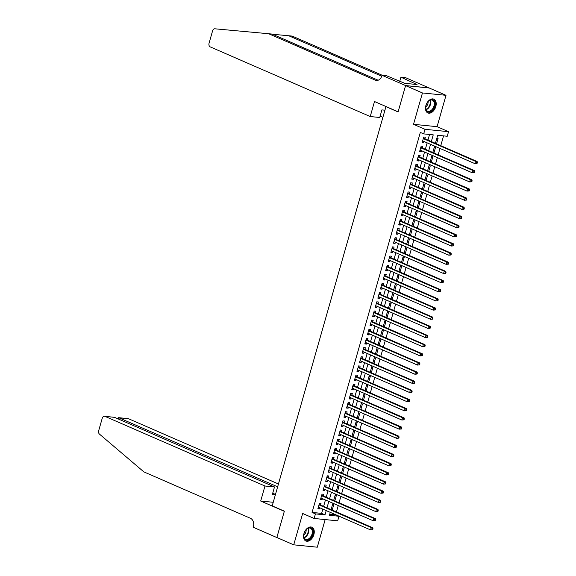 <?xml version="1.0" encoding="UTF-8"?>
<svg xmlns="http://www.w3.org/2000/svg" width="576" height="576" viewBox="0 0 576 576"><rect width="100%" height="100%" fill="white"/><g stroke="black" fill="none" stroke-linecap="round" stroke-linejoin="round"><path stroke-width="0.86" d="M313.87 534.614A7.517 4.853 113.5 0 0 311.904 527.22A7.517 4.853 113.5 0 0 303.934 533.621A7.517 4.853 113.5 0 0 305.899 541.008A7.517 4.853 113.5 0 0 313.87 534.614M435.809 106.538A7.517 4.853 113.5 0 0 433.843 99.151A7.517 4.853 113.5 0 0 425.873 105.545A7.517 4.853 113.5 0 0 427.838 112.932A7.517 4.853 113.5 0 0 435.809 106.538M329.76 514.195L335.621 514.786L338.998 516.254L337.694 520.834L314.136 518.472L315.439 513.893L324.994 514.85L326.203 510.595M386.395 106.697L385.934 106.654L272.21 505.886L284.357 511.171L276.862 537.494L293.731 544.838L317.29 547.2L325.159 519.574M385.934 106.654L398.081 111.938L405.583 85.615L429.142 87.977L446.011 95.314L422.453 92.959L413.518 124.315L424.994 129.312L448.546 131.674L447.242 136.253L437.695 135.295L435.406 143.345M413.518 124.315L437.076 126.677L446.011 95.314M437.076 126.677L448.546 131.674M336.434 511.942L338.256 505.548M339.041 502.79L340.862 496.397M341.647 493.632L343.469 487.238M344.261 484.474L346.082 478.08M346.867 475.315L348.689 468.922M349.474 466.164L351.295 459.77M352.08 457.006L353.902 450.612M354.694 447.847L356.515 441.454M357.3 438.689L359.122 432.295M359.906 429.53L361.728 423.144M362.52 420.379L364.334 413.986M365.126 411.221L366.948 404.827M367.733 402.062L369.554 395.669M370.339 392.904L372.161 386.518M372.953 383.753L374.774 377.359M375.559 374.594L377.381 368.201M378.166 365.436L379.987 359.042M380.772 356.278L382.594 349.884M383.386 347.126L385.207 340.733M385.992 337.968L387.814 331.574M388.598 328.81L390.42 322.416M391.205 319.651L393.026 313.258M393.818 310.5L395.64 304.106M396.425 301.342L398.246 294.948M399.031 292.183L400.853 285.79M401.645 283.025L403.466 276.631M404.251 273.874L406.073 267.48M406.858 264.715L408.679 258.322M409.464 255.557L411.286 249.163M412.078 246.398L413.899 240.005M414.684 237.24L416.506 230.854M417.29 228.089L419.112 221.695M419.897 218.93L421.718 212.537M422.51 209.772L424.332 203.378M425.117 200.614L426.938 194.22M427.723 191.462L429.545 185.069M430.337 182.304L432.158 175.91M432.943 173.146L434.765 166.752M435.55 163.987L437.371 157.594M438.156 154.836L439.978 148.442M440.77 145.678L443.556 135.878M405.583 85.615L422.453 92.959M320.558 505.037L321.012 503.431L319.421 503.273L317.858 508.766L319.45 508.925L319.766 507.794M323.165 495.878L323.618 494.273L322.027 494.114L320.465 499.608L322.056 499.766L322.38 498.643M325.771 486.72L326.232 485.122L324.641 484.956L323.071 490.45L324.662 490.615L324.986 489.485M328.385 477.562L328.838 475.963L327.247 475.805L325.685 481.298L327.276 481.457L327.593 480.326M330.991 468.41L331.445 466.805L329.854 466.646L328.291 472.14L329.882 472.298L330.206 471.168M333.598 459.252L334.058 457.646L332.46 457.488L330.898 462.982L332.489 463.14L332.813 462.017M336.204 450.094L336.665 448.488L335.074 448.33L333.504 453.823L335.095 453.989L335.419 452.858M338.818 440.935L339.271 439.337L337.68 439.178L336.118 444.672L337.709 444.83L338.026 443.7M341.424 431.784L341.878 430.178L340.286 430.02L338.724 435.514L340.315 435.672L340.639 434.542M344.03 422.626L344.491 421.02L342.9 420.862L341.33 426.355L342.922 426.514L343.246 425.39M346.644 413.467L347.098 411.862L345.506 411.703L343.937 417.197L345.535 417.355L345.852 416.232M349.25 404.309L349.704 402.71L348.113 402.552L346.55 408.046L348.142 408.204L348.458 407.074M351.857 395.15L352.31 393.552L350.719 393.394L349.157 398.887L350.748 399.046L351.072 397.915M354.463 385.999L354.924 384.394L353.333 384.235L351.763 389.729L353.354 389.887L353.678 388.764M357.077 376.841L357.53 375.235L355.939 375.077L354.377 380.57L355.968 380.729L356.285 379.606M359.683 367.682L360.137 366.084L358.546 365.918L356.983 371.419L358.574 371.578L358.898 370.447M362.29 358.524L362.75 356.926L361.152 356.767L359.59 362.261L361.181 362.419L361.505 361.289M364.896 349.373L365.357 347.767L363.766 347.609L362.196 353.102L363.787 353.261L364.111 352.13M367.51 340.214L367.963 338.609L366.372 338.45L364.81 343.944L366.401 344.102L366.718 342.979M370.116 331.056L370.57 329.458L368.978 329.292L367.416 334.786L369.007 334.951L369.331 333.821M372.722 321.898L373.183 320.299L371.592 320.141L370.022 325.634L371.614 325.793L371.938 324.662M375.336 312.746L375.79 311.141L374.198 310.982L372.629 316.476L374.227 316.634L374.544 315.504M377.942 303.588L378.396 301.982L376.805 301.824L375.242 307.318L376.834 307.476L377.15 306.353M380.549 294.43L381.002 292.831L379.411 292.666L377.849 298.159L379.44 298.325L379.764 297.194M383.155 285.271L383.616 283.673L382.025 283.514L380.455 289.008L382.046 289.166L382.37 288.036M385.769 276.12L386.222 274.514L384.631 274.356L383.069 279.85L384.66 280.008L384.977 278.878M388.375 266.962L388.829 265.356L387.238 265.198L385.675 270.691L387.266 270.85L387.59 269.726M390.982 257.803L391.442 256.198L389.844 256.039L388.282 261.533L389.873 261.698L390.197 260.568M393.588 248.645L394.049 247.046L392.458 246.888L390.888 252.382L392.479 252.54L392.803 251.41M396.202 239.486L396.655 237.888L395.064 237.73L393.502 243.223L395.093 243.382L395.41 242.251M398.808 230.335L399.262 228.73L397.67 228.571L396.108 234.065L397.699 234.223L398.023 233.1M401.414 221.177L401.875 219.571L400.284 219.413L398.714 224.906L400.306 225.065L400.63 223.942M404.021 212.018L404.482 210.42L402.89 210.254L401.321 215.755L402.919 215.914L403.236 214.783M406.634 202.86L407.088 201.262L405.497 201.103L403.934 206.597L405.526 206.755L405.842 205.625M409.241 193.709L409.694 192.103L408.103 191.945L406.541 197.438L408.132 197.597L408.456 196.474M411.847 184.55L412.308 182.945L410.717 182.786L409.147 188.28L410.738 188.438L411.062 187.315M414.461 175.392L414.914 173.794L413.323 173.628L411.761 179.122L413.352 179.287L413.669 178.157M417.067 166.234L417.521 164.635L415.93 164.477L414.367 169.97L415.958 170.129L416.282 168.998M419.674 157.082L420.134 155.477L418.536 155.318L416.974 160.812L418.565 160.97L418.889 159.84M422.28 147.924L422.741 146.318L421.15 146.16L419.58 151.654L421.171 151.812L421.495 150.689M436.543 143.834L438.084 138.442L436.831 138.312M433.937 152.993L435.47 147.6L434.225 147.47M431.323 162.151L432.864 156.751L431.618 156.629M428.717 171.31L430.258 165.91L429.012 165.787M426.11 180.468L427.644 175.068L426.398 174.938M423.504 189.619L425.038 184.226L423.792 184.097M420.89 198.778L422.431 193.378L421.186 193.255M418.284 207.936L419.825 202.536L418.579 202.414M415.678 217.094L417.211 211.694L415.966 211.565M413.071 226.246L414.605 220.853L413.359 220.723M410.458 235.404L411.998 230.004L410.753 229.882M407.851 244.562L409.392 239.162L408.139 239.04M405.245 253.721L406.778 248.321L405.533 248.198M402.631 262.872L404.172 257.479L402.926 257.35M400.025 272.03L401.566 266.63L400.32 266.508M397.418 281.189L398.959 275.789L397.706 275.666M394.812 290.347L396.346 284.947L395.1 284.825M392.198 299.498L393.739 294.106L392.494 293.976M389.592 308.657L391.133 303.257L389.887 303.134M386.986 317.815L388.519 312.415L387.274 312.293M384.379 326.974L385.913 321.574L384.667 321.451M381.766 336.132L383.306 330.732L382.061 330.602M379.159 345.283L380.7 339.89L379.447 339.761M376.553 354.442L378.086 349.042L376.841 348.919M373.939 363.6L375.48 358.2L374.234 358.078M371.333 372.758L372.874 367.358L371.628 367.229M368.726 381.91L370.267 376.517L369.014 376.387M366.12 391.068L367.654 385.668L366.408 385.546M363.506 400.226L365.047 394.826L363.802 394.704M360.9 409.385L362.441 403.985L361.195 403.862M358.294 418.536L359.827 413.143L358.582 413.014M355.687 427.694L357.221 422.294L355.975 422.172M353.074 436.853L354.614 431.453L353.369 431.33M350.467 446.011L352.008 440.611L350.755 440.489M347.861 455.162L349.394 449.77L348.149 449.64M345.254 464.321L346.788 458.921L345.542 458.798M342.641 473.479L344.182 468.079L342.936 467.957M340.034 482.638L341.575 477.238L340.322 477.115M337.428 491.789L338.962 486.396L337.716 486.266M334.814 500.947L336.355 495.554L335.11 495.425M332.503 504.583L333.749 504.706L332.208 510.106M431.323 141.566L433.238 134.849L423.691 133.891L420.314 132.422L312.07 512.424L321.617 513.382L322.826 509.126M323.618 506.369L325.44 499.975M326.225 497.21L328.046 490.817M328.831 488.052L330.653 481.658M331.438 478.894L333.259 472.5M334.051 469.735L335.873 463.349M336.658 460.584L338.479 454.19M339.264 451.426L341.086 445.032M341.878 442.267L343.692 435.874M344.484 433.109L346.306 426.722M347.09 423.958L348.912 417.564M349.697 414.799L351.518 408.406M352.31 405.641L354.132 399.247M354.917 396.482L356.738 390.089M357.523 387.331L359.345 380.938M360.13 378.173L361.951 371.779M362.743 369.014L364.565 362.621M365.35 359.856L367.171 353.462M367.956 350.705L369.778 344.311M370.57 341.546L372.384 335.153M373.176 332.388L374.998 325.994M375.782 323.23L377.604 316.836M378.389 314.078L380.21 307.685M381.002 304.92L382.824 298.526M383.609 295.762L385.43 289.368M386.215 286.603L388.037 280.21M388.822 277.445L390.643 271.058M391.435 268.294L393.257 261.9M394.042 259.135L395.863 252.742M396.648 249.977L398.47 243.583M399.254 240.818L401.076 234.425M401.868 231.667L403.69 225.274M404.474 222.509L406.296 216.115M407.081 213.35L408.902 206.957M409.694 204.192L411.516 197.798M412.301 195.041L414.122 188.647M414.907 185.882L416.729 179.489M417.514 176.724L419.335 170.33M420.127 167.566L421.949 161.172M422.734 158.414L424.555 152.021M425.34 149.256L427.162 142.862M427.946 140.098L429.552 134.474M424.894 138.766L425.347 137.167L423.756 137.002L422.194 142.495L423.785 142.661L424.102 141.53M314.136 518.472L302.666 513.475L293.731 544.838M312.07 512.424L315.439 513.893M423.691 133.891L424.994 129.312M330.278 512.374L329.45 515.297L338.998 516.254M434.614 146.102L432.792 152.496M432.007 155.261L430.186 161.654M429.401 164.419L427.579 170.813M426.787 173.578L424.966 179.971M424.181 182.729L422.359 189.122M421.574 191.887L419.753 198.281M418.968 201.046L417.146 207.439M416.354 210.204L414.533 216.598M413.748 219.355L411.926 225.749M411.142 228.514L409.32 234.907M408.528 237.672L406.714 244.066M405.922 246.83L404.1 253.224M403.315 255.989L401.494 262.375M400.709 265.14L398.887 271.534M398.095 274.298L396.274 280.692M395.489 283.457L393.667 289.85M392.882 292.615L391.061 299.002M390.276 301.766L388.454 308.16M387.662 310.925L385.841 317.318M385.056 320.083L383.234 326.477M382.45 329.242L380.628 335.635M379.843 338.393L378.022 344.786M377.23 347.551L375.408 353.945M374.623 356.71L372.802 363.103M372.017 365.868L370.195 372.262M369.403 375.019L367.582 381.413M366.797 384.178L364.975 390.571M364.19 393.336L362.369 399.73M361.584 402.494L359.762 408.888M358.97 411.646L357.149 418.039M356.364 420.804L354.542 427.198M353.758 429.962L351.936 436.356M351.151 439.121L349.33 445.514M348.538 448.279L346.716 454.666M345.931 457.43L344.11 463.824M343.325 466.589L341.503 472.982M340.711 475.747L338.897 482.141M338.105 484.906L336.283 491.299M335.498 494.057L333.677 500.45M332.892 503.215L331.07 509.609M326.988 507.838L328.81 501.444M329.602 498.679L331.416 492.286M332.208 489.521L334.03 483.127M334.814 480.362L336.636 473.969M337.421 471.204L339.242 464.818M340.034 462.053L341.856 455.659M342.641 452.894L344.462 446.501M345.247 443.736L347.069 437.342M347.854 434.578L349.675 428.184M350.467 425.426L352.289 419.033M353.074 416.268L354.895 409.874M355.68 407.11L357.502 400.716M358.294 397.951L360.108 391.558M360.9 388.8L362.722 382.406M363.506 379.642L365.328 373.248M366.113 370.483L367.934 364.09M368.726 361.325L370.548 354.931M371.333 352.174L373.154 345.78M373.939 343.015L375.761 336.622M376.546 333.857L378.367 327.463M379.159 324.698L380.981 318.305M381.766 315.54L383.587 309.154M384.372 306.389L386.194 299.995M386.986 297.23L388.8 290.837M389.592 288.072L391.414 281.678M392.198 278.914L394.02 272.527M394.805 269.762L396.626 263.369M397.418 260.604L399.24 254.21M400.025 251.446L401.846 245.052M402.631 242.287L404.453 235.894M405.238 233.136L407.059 226.742M407.851 223.978L409.673 217.584M410.458 214.819L412.279 208.426M413.064 205.661L414.886 199.267M415.67 196.51L417.492 190.116M418.284 187.351L420.106 180.958M420.89 178.193L422.712 171.799M423.497 169.034L425.318 162.641M426.11 159.876L427.932 153.49M428.717 150.725L430.538 144.331M321.617 513.382L324.994 514.85M422.323 142.027L423.785 142.661M419.717 151.178L421.171 151.812M417.11 160.337L418.565 160.97M414.504 169.495L415.958 170.129M411.89 178.654L413.352 179.287M409.284 187.805L410.738 188.438M406.678 196.963L408.132 197.597M404.071 206.122L405.526 206.755M401.458 215.28L402.919 215.914M398.851 224.431L400.306 225.065M396.245 233.59L397.699 234.223M393.631 242.748L395.093 243.382M391.025 251.906L392.479 252.54M388.418 261.058L389.873 261.698M385.812 270.216L387.266 270.85M383.198 279.374L384.66 280.008M380.592 288.533L382.046 289.166M377.986 297.691L379.44 298.325M375.379 306.842L376.834 307.476M372.766 316.001L374.227 316.634M370.159 325.159L371.614 325.793M367.553 334.318L369.007 334.951M364.939 343.469L366.401 344.102M362.333 352.627L363.787 353.261M359.726 361.786L361.181 362.419M357.12 370.944L358.574 371.578M354.506 380.095L355.968 380.729M351.9 389.254L353.354 389.887M349.294 398.412L350.748 399.046M346.687 407.57L348.142 408.204M344.074 416.722L345.535 417.355M341.467 425.88L342.922 426.514M338.861 435.038L340.315 435.672M336.247 444.197L337.709 444.83M333.641 453.355L335.095 453.989M331.034 462.506L332.489 463.14M328.428 471.665L329.882 472.298M325.814 480.823L327.276 481.457M323.208 489.982L324.662 490.615M320.602 499.133L322.056 499.766M317.995 508.291L319.45 508.925M477.065 163.44L477.331 162.518L476.69 162.461L476.431 163.375L477.065 163.44L474.883 163.627L422.647 140.897M476.431 163.375L474.883 163.627L475.531 161.345L477.122 161.503L424.354 138.528A0.965 0.72 -84.3 0 1 424.116 138.355L423.554 137.7M423.302 138.607L475.531 161.345L476.69 162.461M477.331 162.518L477.122 161.503M425.7 108.526A6.509 4.198 -66.5 0 1 425.657 107.575A6.509 4.198 -66.5 0 1 428.436 101.203A6.509 4.198 -66.5 0 1 434.902 103.09A6.509 4.198 -66.5 0 1 430.927 111.377A6.509 4.198 -66.5 0 1 425.7 108.526M425.664 107.431A6.026 3.888 113.5 0 0 425.7 108.173A6.026 3.888 113.5 0 0 427.558 111.182A6.026 3.888 113.5 0 0 432.23 109.332A6.026 3.888 113.5 0 0 434.225 103.14A6.026 3.888 113.5 0 0 432.367 100.138A6.026 3.888 113.5 0 0 428.335 101.304M425.693 107.028A4.291 2.772 113.5 0 0 428.069 101.722A4.291 2.772 113.5 0 0 428.054 101.599M427.356 112.666A7.466 4.824 113.5 0 0 433.138 110.34A7.466 4.824 113.5 0 0 435.586 102.686A7.466 4.824 113.5 0 0 433.318 98.971M303.761 536.602A6.509 4.198 -66.5 0 1 303.718 535.651A6.509 4.198 -66.5 0 1 306.49 529.279A6.509 4.198 -66.5 0 1 312.962 531.166A6.509 4.198 -66.5 0 1 308.988 539.446A6.509 4.198 -66.5 0 1 303.761 536.602M303.725 535.507A6.026 3.888 113.5 0 0 303.761 536.249A6.026 3.888 113.5 0 0 305.618 539.258A6.026 3.888 113.5 0 0 310.291 537.408A6.026 3.888 113.5 0 0 312.286 531.216A6.026 3.888 113.5 0 0 310.428 528.214A6.026 3.888 113.5 0 0 306.389 529.38M303.746 535.104A4.291 2.772 113.5 0 0 306.13 529.798A4.291 2.772 113.5 0 0 306.115 529.675M305.417 540.742A7.466 4.824 113.5 0 0 311.191 538.416A7.466 4.824 113.5 0 0 313.646 530.762A7.466 4.824 113.5 0 0 311.378 527.047M370.224 116.539L210.283 46.922A2.894 2.16 -84.3 0 1 209.045 43.294L212.602 30.794A2.894 2.16 -84.3 0 1 214.906 28.8L268.654 33.732L375.286 80.143A6.746 5.047 -84.3 0 0 376.438 80.446A6.746 5.047 -84.3 0 0 381.83 75.787L381.974 75.29L405.598 85.565L398.124 111.802L374.501 101.52L370.224 116.539L379.742 117.49L381.91 109.894L384.926 110.196M381.974 75.29L386.59 75.751L404.748 83.311L417.038 84.542L400.918 77.184L405.533 77.645L429.142 87.977M429.149 87.926L405.598 85.565M268.654 33.732L272.146 34.085L378.158 80.23M381.701 76.212L288.727 35.748L292.212 36.094L382.342 75.326M288.727 35.748L272.549 34.258M382.889 117.346L380.124 116.143M400.918 77.184L399.701 81.454M415.015 83.664L414.828 84.319M278.453 483.984L128.592 418.759L119.081 417.802L118.692 419.148M277.639 486.821L118.634 417.679L128.102 418.63A2.894 2.16 95.7 0 1 128.592 418.759M260.698 501.026L264.974 486.007L105.041 416.398A2.894 2.16 -84.3 0 0 104.544 416.268A2.894 2.16 -84.3 0 0 102.233 418.262L98.669 430.762A2.894 2.16 -84.3 0 0 99.454 434.102L143.849 471.881L250.474 518.292A6.746 5.047 95.7 0 1 253.368 526.759L253.224 527.263L276.847 537.545L284.321 511.308L260.698 501.026L273.24 502.286M264.974 486.007L274.493 486.965L272.333 494.568L275.35 494.87M274.493 486.965L114.559 417.348L105.041 416.398M275.479 494.417L272.714 493.214M104.544 416.268L114.559 417.348M117.763 418.745L118.634 417.679M474.458 172.591L474.718 171.677L474.084 171.612L473.825 172.534L474.458 172.591L472.27 172.786L420.041 150.055M473.825 172.534L472.27 172.786L472.925 170.496L474.516 170.654L421.74 147.686A0.965 0.72 -84.3 0 1 421.51 147.514L420.948 146.858M420.689 147.766L472.925 170.496L474.084 171.612M474.718 171.677L474.516 170.654M471.852 181.75L472.111 180.835L471.478 180.77L471.211 181.685L471.852 181.75L469.663 181.944L417.427 159.206M471.211 181.685L469.663 181.944L470.318 179.654L471.91 179.813L419.134 156.845A0.965 0.72 -84.3 0 1 418.903 156.672L418.342 156.017M418.082 156.917L470.318 179.654L471.478 180.77M472.111 180.835L471.91 179.813M469.246 190.908L469.505 189.994L468.864 189.929L468.605 190.843L469.246 190.908L467.057 191.102L414.821 168.365M468.605 190.843L467.057 191.102L467.705 188.813L469.296 188.971L416.527 166.003A0.965 0.72 -84.3 0 1 416.29 165.823L415.735 165.175M415.476 166.075L467.705 188.813L468.864 189.929M469.505 189.994L469.296 188.971M466.632 200.066L466.898 199.152L466.258 199.087L465.998 200.002L466.632 200.066L464.45 200.261L412.214 177.523M465.998 200.002L464.45 200.261L465.098 197.971L466.69 198.13L413.921 175.162A0.965 0.72 -84.3 0 1 413.683 174.982L413.122 174.326M412.87 175.234L465.098 197.971L466.258 199.087M466.898 199.152L466.69 198.13M464.026 209.218L464.285 208.303L463.651 208.238L463.392 209.16L464.026 209.218L461.837 209.412L409.608 186.682M463.392 209.16L461.837 209.412L462.492 207.122L464.083 207.281L411.307 184.313A0.965 0.72 -84.3 0 1 411.077 184.14L410.515 183.485M410.256 184.392L462.492 207.122L463.651 208.238M464.285 208.303L464.083 207.281M461.419 218.376L461.678 217.462L461.045 217.397L460.778 218.311L461.419 218.376L459.23 218.57L406.994 195.833M460.778 218.311L459.23 218.57L459.886 216.281L461.477 216.439L408.701 193.471A0.965 0.72 -84.3 0 1 408.47 193.298L407.909 192.643M407.65 193.55L459.886 216.281L461.045 217.397M461.678 217.462L461.477 216.439M458.813 227.534L459.072 226.62L458.431 226.555L458.172 227.47L458.813 227.534L456.624 227.729L404.388 204.991M458.172 227.47L456.624 227.729L457.272 225.439L458.863 225.598L406.094 202.63A0.965 0.72 -84.3 0 1 405.857 202.45L405.295 201.802M405.043 202.702L457.272 225.439L458.431 226.555M459.072 226.62L458.863 225.598M456.199 236.693L456.458 235.778L455.825 235.714L455.566 236.628L456.199 236.693L454.01 236.887L401.782 214.15M455.566 236.628L454.01 236.887L454.666 234.598L456.257 234.756L403.488 211.788A0.965 0.72 -84.3 0 1 403.25 211.608L402.689 210.96M402.43 211.86L454.666 234.598L455.825 235.714M456.458 235.778L456.257 234.756M453.593 245.851L453.852 244.93L453.218 244.865L452.959 245.786L453.593 245.851L451.404 246.038L399.175 223.308M452.959 245.786L451.404 246.038L452.059 243.749L453.65 243.914L400.874 220.939A0.965 0.72 -84.3 0 1 400.644 220.766L400.082 220.111M399.823 221.018L452.059 243.749L453.218 244.865M453.852 244.93L453.65 243.914M450.986 255.002L451.246 254.088L450.612 254.023L450.346 254.938L450.986 255.002L448.798 255.197L396.562 232.466M450.346 254.938L448.798 255.197L449.453 252.907L451.044 253.066L398.268 230.098A0.965 0.72 -84.3 0 1 398.038 229.925L397.476 229.27M397.217 230.177L449.453 252.907L450.612 254.023M451.246 254.088L451.044 253.066M448.373 264.161L448.639 263.246L447.998 263.182L447.739 264.096L448.373 264.161L446.191 264.355L393.955 241.618M447.739 264.096L446.191 264.355L446.839 262.066L448.43 262.224L395.662 239.256A0.965 0.72 -84.3 0 1 395.424 239.076L394.862 238.428M394.61 239.328L446.839 262.066L447.998 263.182M448.639 263.246L448.43 262.224M445.766 273.319L446.026 272.405L445.392 272.34L445.133 273.254L445.766 273.319L443.578 273.514L391.349 250.776M445.133 273.254L443.578 273.514L444.233 271.224L445.824 271.382L393.048 248.414A0.965 0.72 -84.3 0 1 392.818 248.234L392.256 247.586M391.997 248.486L444.233 271.224L445.392 272.34M446.026 272.405L445.824 271.382M443.16 282.478L443.419 281.556L442.786 281.498L442.519 282.413L443.16 282.478L440.971 282.665L388.742 259.934M442.519 282.413L440.971 282.665L441.626 280.375L443.218 280.541L390.442 257.566A0.965 0.72 -84.3 0 1 390.211 257.393L389.65 256.738M389.39 257.645L441.626 280.375L442.786 281.498M443.419 281.556L443.218 280.541M440.554 291.629L440.813 290.714L440.172 290.65L439.913 291.564L440.554 291.629L438.365 291.823L386.129 269.093M439.913 291.564L438.365 291.823L439.013 289.534L440.604 289.692L387.835 266.724A0.965 0.72 -84.3 0 1 387.605 266.551L387.043 265.896M386.784 266.803L439.013 289.534L440.172 290.65M440.813 290.714L440.604 289.692M437.94 300.787L438.206 299.873L437.566 299.808L437.306 300.722L437.94 300.787L435.758 300.982L383.522 278.244M437.306 300.722L435.758 300.982L436.406 298.692L437.998 298.85L385.229 275.882A0.965 0.72 -84.3 0 1 384.991 275.702L384.43 275.054M384.178 275.954L436.406 298.692L437.566 299.808M438.206 299.873L437.998 298.85M435.334 309.946L435.593 309.031L434.959 308.966L434.7 309.881L435.334 309.946L433.145 310.14L380.916 287.402M434.7 309.881L433.145 310.14L433.8 307.85L435.391 308.009L382.615 285.041A0.965 0.72 -84.3 0 1 382.385 284.861L381.823 284.213M381.564 285.113L433.8 307.85L434.959 308.966M435.593 309.031L435.391 308.009M432.727 319.104L432.986 318.182L432.353 318.125L432.086 319.039L432.727 319.104L430.538 319.291L378.302 296.561M432.086 319.039L430.538 319.291L431.194 317.009L432.785 317.167L380.009 294.192A0.965 0.72 -84.3 0 1 379.778 294.019L379.217 293.364M378.958 294.271L431.194 317.009L432.353 318.125M432.986 318.182L432.785 317.167M430.121 328.255L430.38 327.341L429.739 327.276L429.48 328.198L430.121 328.255L427.932 328.45L375.696 305.719M429.48 328.198L427.932 328.45L428.58 326.16L430.171 326.318L377.402 303.35A0.965 0.72 -84.3 0 1 377.165 303.178L376.603 302.522M376.351 303.43L428.58 326.16L429.739 327.276M430.38 327.341L430.171 326.318M427.507 337.414L427.766 336.499L427.133 336.434L426.874 337.349L427.507 337.414L425.318 337.608L373.09 314.87M426.874 337.349L425.318 337.608L425.974 335.318L427.565 335.477L374.796 312.509A0.965 0.72 -84.3 0 1 374.558 312.336L373.997 311.681M373.738 312.581L425.974 335.318L427.133 336.434M427.766 336.499L427.565 335.477M424.901 346.572L425.16 345.658L424.526 345.593L424.267 346.507L424.901 346.572L422.712 346.766L370.483 324.029M424.267 346.507L422.712 346.766L423.367 344.477L424.958 344.635L372.182 321.667A0.965 0.72 -84.3 0 1 371.952 321.487L371.39 320.839M371.131 321.739L423.367 344.477L424.526 345.593M425.16 345.658L424.958 344.635M422.294 355.73L422.554 354.809L421.92 354.751L421.654 355.666L422.294 355.73L420.106 355.925L367.87 333.187M421.654 355.666L420.106 355.925L420.761 353.635L422.352 353.794L369.576 330.818A0.965 0.72 -84.3 0 1 369.346 330.646L368.784 329.99M368.525 330.898L420.761 353.635L421.92 354.751M422.554 354.809L422.352 353.794M419.681 364.882L419.947 363.967L419.306 363.902L419.047 364.824L419.681 364.882L417.499 365.076L365.263 342.346M419.047 364.824L417.499 365.076L418.147 362.786L419.738 362.945L366.97 339.977A0.965 0.72 -84.3 0 1 366.732 339.804L366.17 339.149M365.918 340.056L418.147 362.786L419.306 363.902M419.947 363.967L419.738 362.945M417.074 374.04L417.334 373.126L416.7 373.061L416.441 373.975L417.074 374.04L414.886 374.234L362.657 351.497M416.441 373.975L414.886 374.234L415.541 371.945L417.132 372.103L364.356 349.135A0.965 0.72 -84.3 0 1 364.126 348.962L363.564 348.307M363.305 349.214L415.541 371.945L416.7 373.061M417.334 373.126L417.132 372.103M414.468 383.198L414.727 382.284L414.094 382.219L413.827 383.134L414.468 383.198L412.279 383.393L360.05 360.655M413.827 383.134L412.279 383.393L412.934 381.103L414.526 381.262L361.75 358.294A0.965 0.72 -84.3 0 1 361.519 358.114L360.958 357.466M360.698 358.366L412.934 381.103L414.094 382.219M414.727 382.284L414.526 381.262M411.862 392.357L412.121 391.442L411.48 391.378L411.221 392.292L411.862 392.357L409.673 392.551L357.437 369.814M411.221 392.292L409.673 392.551L410.321 390.262L411.912 390.42L359.143 367.452A0.965 0.72 -84.3 0 1 358.913 367.272L358.351 366.624M358.092 367.524L410.321 390.262L411.48 391.378M412.121 391.442L411.912 390.42M409.248 401.508L409.514 400.594L408.874 400.529L408.614 401.45L409.248 401.508L407.066 401.702L354.83 378.972M408.614 401.45L407.066 401.702L407.714 399.413L409.306 399.578L356.537 376.603A0.965 0.72 -84.3 0 1 356.299 376.43L355.738 375.775M355.486 376.682L407.714 399.413L408.874 400.529M409.514 400.594L409.306 399.578M406.642 410.666L406.901 409.752L406.267 409.687L406.008 410.602L406.642 410.666L404.453 410.861L352.224 388.123M406.008 410.602L404.453 410.861L405.108 408.571L406.699 408.73L353.923 385.762A0.965 0.72 -84.3 0 1 353.693 385.589L353.131 384.934M352.872 385.841L405.108 408.571L406.267 409.687M406.901 409.752L406.699 408.73M404.035 419.825L404.294 418.91L403.661 418.846L403.394 419.76L404.035 419.825L401.846 420.019L349.61 397.282M403.394 419.76L401.846 420.019L402.502 417.73L404.093 417.888L351.317 394.92A0.965 0.72 -84.3 0 1 351.086 394.74L350.525 394.092M350.266 394.992L402.502 417.73L403.661 418.846M404.294 418.91L404.093 417.888M401.429 428.983L401.688 428.069L401.047 428.004L400.788 428.918L401.429 428.983L399.24 429.178L347.004 406.44M400.788 428.918L399.24 429.178L399.888 426.888L401.479 427.046L348.71 404.078A0.965 0.72 -84.3 0 1 348.473 403.898L347.911 403.25M347.659 404.15L399.888 426.888L401.047 428.004M401.688 428.069L401.479 427.046M398.815 438.142L399.074 437.22L398.441 437.155L398.182 438.077L398.815 438.142L396.634 438.329L344.398 415.598M398.182 438.077L396.634 438.329L397.282 436.039L398.873 436.205L346.104 413.23A0.965 0.72 -84.3 0 1 345.866 413.057L345.305 412.402M345.046 413.309L397.282 436.039L398.441 437.155M399.074 437.22L398.873 436.205M396.209 447.293L396.468 446.378L395.834 446.314L395.575 447.228L396.209 447.293L394.02 447.487L341.791 424.757M395.575 447.228L394.02 447.487L394.675 445.198L396.266 445.356L343.49 422.388A0.965 0.72 -84.3 0 1 343.26 422.215L342.698 421.56M342.439 422.467L394.675 445.198L395.834 446.314M396.468 446.378L396.266 445.356M393.602 456.451L393.862 455.537L393.228 455.472L392.962 456.386L393.602 456.451L391.414 456.646L339.178 433.908M392.962 456.386L391.414 456.646L392.069 454.356L393.66 454.514L340.884 431.546A0.965 0.72 -84.3 0 1 340.654 431.366L340.092 430.718M339.833 431.618L392.069 454.356L393.228 455.472M393.862 455.537L393.66 454.514M390.989 465.61L391.255 464.695L390.614 464.63L390.355 465.545L390.989 465.61L388.807 465.804L336.571 443.066M390.355 465.545L388.807 465.804L389.455 463.514L391.046 463.673L338.278 440.705A0.965 0.72 -84.3 0 1 338.04 440.525L337.478 439.877M337.226 440.777L389.455 463.514L390.614 464.63M391.255 464.695L391.046 463.673M388.382 474.768L388.642 473.846L388.008 473.789L387.749 474.703L388.382 474.768L386.194 474.955L333.965 452.225M387.749 474.703L386.194 474.955L386.849 472.666L388.44 472.831L335.664 449.856A0.965 0.72 -84.3 0 1 335.434 449.683L334.872 449.028M334.613 449.935L386.849 472.666L388.008 473.789M388.642 473.846L388.44 472.831M385.776 483.919L386.035 483.005L385.402 482.94L385.135 483.854L385.776 483.919L383.587 484.114L331.358 461.383M385.135 483.854L383.587 484.114L384.242 481.824L385.834 481.982L333.058 459.014A0.965 0.72 -84.3 0 1 332.827 458.842L332.266 458.186M332.006 459.094L384.242 481.824L385.402 482.94M386.035 483.005L385.834 481.982M383.17 493.078L383.429 492.163L382.788 492.098L382.529 493.013L383.17 493.078L380.981 493.272L328.745 470.534M382.529 493.013L380.981 493.272L381.629 490.982L383.227 491.141L330.451 468.173A0.965 0.72 -84.3 0 1 330.221 468L329.659 467.345M329.4 468.245L381.629 490.982L382.788 492.098M383.429 492.163L383.227 491.141M380.556 502.236L380.822 501.322L380.182 501.257L379.922 502.171L380.556 502.236L378.374 502.43L326.138 479.693M379.922 502.171L378.374 502.43L379.022 500.141L380.614 500.299L327.845 477.331A0.965 0.72 -84.3 0 1 327.607 477.151L327.046 476.503M326.794 477.403L379.022 500.141L380.182 501.257M380.822 501.322L380.614 500.299M377.95 511.394L378.209 510.473L377.575 510.415L377.316 511.33L377.95 511.394L375.761 511.582L323.532 488.851M377.316 511.33L375.761 511.582L376.416 509.299L378.007 509.458L325.231 486.482A0.965 0.72 -84.3 0 1 325.001 486.31L324.439 485.654M324.18 486.562L376.416 509.299L377.575 510.415M378.209 510.473L378.007 509.458M375.343 520.546L375.602 519.631L374.969 519.566L374.702 520.488L375.343 520.546L373.154 520.74L320.918 498.01M374.702 520.488L373.154 520.74L373.81 518.45L375.401 518.609L322.625 495.641A0.965 0.72 -84.3 0 1 322.394 495.468L321.833 494.813M321.574 495.72L373.81 518.45L374.969 519.566M375.602 519.631L375.401 518.609M372.737 529.704L372.996 528.79L372.355 528.725L372.096 529.639L372.737 529.704L370.548 529.898L318.312 507.161M372.096 529.639L370.548 529.898L371.196 527.609L372.787 527.767L320.018 504.799A0.965 0.72 -84.3 0 1 319.781 504.626L319.219 503.971M318.967 504.871L371.196 527.609L372.355 528.725M372.996 528.79L372.787 527.767M423.389 138.283L424.116 138.355M423.353 138.434L424.354 138.528M430.294 100.087A6.026 3.888 -66.5 0 1 430.711 101.614A6.026 3.888 -66.5 0 1 426.118 109.699M425.959 109.31A5.825 3.758 113.5 0 0 430.236 101.549A5.825 3.758 113.5 0 0 429.905 100.238M308.354 528.163A6.026 3.888 -66.5 0 1 308.765 529.69A6.026 3.888 -66.5 0 1 304.171 537.775M304.013 537.386A5.825 3.758 113.5 0 0 308.297 529.625A5.825 3.758 113.5 0 0 307.966 528.314M377.626 80.381L375.286 80.143M420.782 147.442L421.51 147.514M420.739 147.586L421.74 147.686M418.176 156.593L418.903 156.672M418.133 156.744L419.134 156.845M415.57 165.751L416.29 165.823M415.526 165.902L416.527 166.003M412.956 174.91L413.683 174.982M412.913 175.061L413.921 175.162M410.35 184.068L411.077 184.14M410.306 184.212L411.307 184.313M407.743 193.226L408.47 193.298M407.7 193.37L408.701 193.471M405.137 202.378L405.857 202.45M405.094 202.529L406.094 202.63M402.523 211.536L403.25 211.608M402.48 211.687L403.488 211.788M399.917 220.694L400.644 220.766M399.874 220.838L400.874 220.939M397.31 229.853L398.038 229.925M397.267 229.997L398.268 230.098M394.697 239.004L395.424 239.076M394.661 239.155L395.662 239.256M392.09 248.162L392.818 248.234M392.047 248.314L393.048 248.414M389.484 257.321L390.211 257.393M389.441 257.465L390.442 257.566M386.878 266.479L387.605 266.551M386.834 266.623L387.835 266.724M384.264 275.63L384.991 275.702M384.221 275.782L385.229 275.882M381.658 284.789L382.385 284.861M381.614 284.94L382.615 285.041M379.051 293.947L379.778 294.019M379.008 294.091L380.009 294.192M376.445 303.106L377.165 303.178M376.402 303.25L377.402 303.35M373.831 312.257L374.558 312.336M373.788 312.408L374.796 312.509M371.225 321.415L371.952 321.487M371.182 321.566L372.182 321.667M368.618 330.574L369.346 330.646M368.575 330.725L369.576 330.818M366.005 339.732L366.732 339.804M365.969 339.876L366.97 339.977M363.398 348.883L364.126 348.962M363.355 349.034L364.356 349.135M360.792 358.042L361.519 358.114M360.749 358.193L361.75 358.294M358.186 367.2L358.913 367.272M358.142 367.351L359.143 367.452M355.572 376.358L356.299 376.43M355.536 376.502L356.537 376.603M352.966 385.517L353.693 385.589M352.922 385.661L353.923 385.762M350.359 394.668L351.086 394.74M350.316 394.819L351.317 394.92M347.753 403.826L348.473 403.898M347.71 403.978L348.71 404.078M345.139 412.985L345.866 413.057M345.096 413.129L346.104 413.23M342.533 422.143L343.26 422.215M342.49 422.287L343.49 422.388M339.926 431.294L340.654 431.366M339.883 431.446L340.884 431.546M337.313 440.453L338.04 440.525M337.277 440.604L338.278 440.705M334.706 449.611L335.434 449.683M334.663 449.755L335.664 449.856M332.1 458.77L332.827 458.842M332.057 458.914L333.058 459.014M329.494 467.921L330.221 468M329.45 468.072L330.451 468.173M326.88 477.079L327.607 477.151M326.844 477.23L327.845 477.331M324.274 486.238L325.001 486.31M324.23 486.389L325.231 486.482M321.667 495.396L322.394 495.468M321.624 495.54L322.625 495.641M319.061 504.547L319.781 504.626M319.018 504.698L320.018 504.799"/></g></svg>
